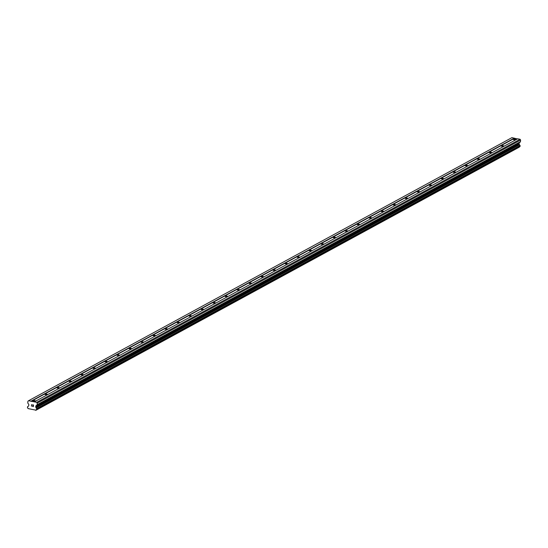 <?xml version="1.0" encoding="UTF-8"?>
<svg xmlns="http://www.w3.org/2000/svg" width="548" height="548" viewBox="0 0 548 548"><rect width="100%" height="100%" fill="white"/><g stroke="black" fill="none" stroke-linecap="round" stroke-linejoin="round"><path stroke-width="0.82" d="M32.949 400.656A1.281 0.356 -175.4 0 1 34.394 400.561A1.281 0.356 -175.4 0 1 35.387 400.992A1.281 0.356 -175.4 0 1 35.278 401.122A1.281 0.356 -175.4 0 1 33.832 401.211A1.281 0.356 -175.4 0 1 32.832 400.787A1.281 0.356 -175.4 0 1 32.949 400.656M44.957 394.122A1.281 0.356 -175.4 0 1 46.402 394.026A1.281 0.356 -175.4 0 1 47.402 394.457A1.281 0.356 -175.4 0 1 47.286 394.587A1.281 0.356 -175.4 0 1 45.84 394.676A1.281 0.356 -175.4 0 1 44.847 394.252A1.281 0.356 -175.4 0 1 44.957 394.122M56.965 387.58A1.281 0.356 -175.4 0 1 58.417 387.491A1.281 0.356 -175.4 0 1 59.41 387.916A1.281 0.356 -175.4 0 1 59.294 388.046A1.281 0.356 -175.4 0 1 57.848 388.142A1.281 0.356 -175.4 0 1 56.855 387.71A1.281 0.356 -175.4 0 1 56.965 387.58M68.973 381.045A1.281 0.356 -175.4 0 1 70.425 380.956A1.281 0.356 -175.4 0 1 71.418 381.381A1.281 0.356 -175.4 0 1 71.302 381.511A1.281 0.356 -175.4 0 1 69.856 381.607A1.281 0.356 -175.4 0 1 68.863 381.175A1.281 0.356 -175.4 0 1 68.973 381.045M80.988 374.51A1.281 0.356 -175.4 0 1 82.433 374.414A1.281 0.356 -175.4 0 1 83.426 374.846A1.281 0.356 -175.4 0 1 83.317 374.976A1.281 0.356 -175.4 0 1 81.864 375.072A1.281 0.356 -175.4 0 1 80.871 374.64A1.281 0.356 -175.4 0 1 80.988 374.51M92.996 367.975A1.281 0.356 -175.4 0 1 94.441 367.879A1.281 0.356 -175.4 0 1 95.434 368.311A1.281 0.356 -175.4 0 1 95.325 368.441A1.281 0.356 -175.4 0 1 93.872 368.537A1.281 0.356 -175.4 0 1 92.879 368.105A1.281 0.356 -175.4 0 1 92.996 367.975M105.004 361.44A1.281 0.356 -175.4 0 1 106.449 361.344A1.281 0.356 -175.4 0 1 107.442 361.776A1.281 0.356 -175.4 0 1 107.333 361.906A1.281 0.356 -175.4 0 1 105.887 361.995A1.281 0.356 -175.4 0 1 104.887 361.57A1.281 0.356 -175.4 0 1 105.004 361.44M117.012 354.905A1.281 0.356 -175.4 0 1 118.457 354.809A1.281 0.356 -175.4 0 1 119.457 355.241A1.281 0.356 -175.4 0 1 119.341 355.371A1.281 0.356 -175.4 0 1 117.895 355.46A1.281 0.356 -175.4 0 1 116.902 355.036A1.281 0.356 -175.4 0 1 117.012 354.905M129.02 348.364A1.281 0.356 -175.4 0 1 130.465 348.275A1.281 0.356 -175.4 0 1 131.465 348.706A1.281 0.356 -175.4 0 1 131.349 348.836A1.281 0.356 -175.4 0 1 129.903 348.925A1.281 0.356 -175.4 0 1 128.91 348.494A1.281 0.356 -175.4 0 1 129.02 348.364M141.028 341.829A1.281 0.356 -175.4 0 1 142.48 341.74A1.281 0.356 -175.4 0 1 143.473 342.164A1.281 0.356 -175.4 0 1 143.357 342.295A1.281 0.356 -175.4 0 1 141.911 342.39A1.281 0.356 -175.4 0 1 140.918 341.959A1.281 0.356 -175.4 0 1 141.028 341.829M153.036 335.294A1.281 0.356 -175.4 0 1 154.488 335.205A1.281 0.356 -175.4 0 1 155.481 335.629A1.281 0.356 -175.4 0 1 155.372 335.76A1.281 0.356 -175.4 0 1 153.919 335.856A1.281 0.356 -175.4 0 1 152.926 335.424A1.281 0.356 -175.4 0 1 153.036 335.294M165.051 328.759A1.281 0.356 -175.4 0 1 166.496 328.663A1.281 0.356 -175.4 0 1 167.489 329.095A1.281 0.356 -175.4 0 1 167.38 329.225A1.281 0.356 -175.4 0 1 165.928 329.321A1.281 0.356 -175.4 0 1 164.934 328.889A1.281 0.356 -175.4 0 1 165.051 328.759M177.059 322.224A1.281 0.356 -175.4 0 1 178.504 322.128A1.281 0.356 -175.4 0 1 179.497 322.56A1.281 0.356 -175.4 0 1 179.388 322.69A1.281 0.356 -175.4 0 1 177.942 322.786A1.281 0.356 -175.4 0 1 176.942 322.354A1.281 0.356 -175.4 0 1 177.059 322.224M189.067 315.689A1.281 0.356 -175.4 0 1 190.512 315.593A1.281 0.356 -175.4 0 1 191.505 316.025A1.281 0.356 -175.4 0 1 191.396 316.155A1.281 0.356 -175.4 0 1 189.951 316.244A1.281 0.356 -175.4 0 1 188.95 315.819A1.281 0.356 -175.4 0 1 189.067 315.689M201.075 309.154A1.281 0.356 -175.4 0 1 202.52 309.058A1.281 0.356 -175.4 0 1 203.52 309.49A1.281 0.356 -175.4 0 1 203.404 309.62A1.281 0.356 -175.4 0 1 201.959 309.709A1.281 0.356 -175.4 0 1 200.965 309.284A1.281 0.356 -175.4 0 1 201.075 309.154M213.083 302.612A1.281 0.356 -175.4 0 1 214.528 302.523A1.281 0.356 -175.4 0 1 215.528 302.948A1.281 0.356 -175.4 0 1 215.412 303.078A1.281 0.356 -175.4 0 1 213.967 303.174A1.281 0.356 -175.4 0 1 212.973 302.743A1.281 0.356 -175.4 0 1 213.083 302.612M225.091 296.078A1.281 0.356 -175.4 0 1 226.543 295.989A1.281 0.356 -175.4 0 1 227.536 296.413A1.281 0.356 -175.4 0 1 227.42 296.543A1.281 0.356 -175.4 0 1 225.975 296.639A1.281 0.356 -175.4 0 1 224.981 296.208A1.281 0.356 -175.4 0 1 225.091 296.078M237.099 289.543A1.281 0.356 -175.4 0 1 238.551 289.447A1.281 0.356 -175.4 0 1 239.544 289.878A1.281 0.356 -175.4 0 1 239.435 290.008A1.281 0.356 -175.4 0 1 237.983 290.104A1.281 0.356 -175.4 0 1 236.989 289.673A1.281 0.356 -175.4 0 1 237.099 289.543M249.114 283.008A1.281 0.356 -175.4 0 1 250.559 282.912A1.281 0.356 -175.4 0 1 251.553 283.343A1.281 0.356 -175.4 0 1 251.443 283.474A1.281 0.356 -175.4 0 1 249.991 283.569A1.281 0.356 -175.4 0 1 248.998 283.138A1.281 0.356 -175.4 0 1 249.114 283.008M261.122 276.473A1.281 0.356 -175.4 0 1 262.567 276.377A1.281 0.356 -175.4 0 1 263.561 276.809A1.281 0.356 -175.4 0 1 263.451 276.939A1.281 0.356 -175.4 0 1 262.006 277.035A1.281 0.356 -175.4 0 1 261.006 276.603A1.281 0.356 -175.4 0 1 261.122 276.473M273.13 269.938A1.281 0.356 -175.4 0 1 274.575 269.842A1.281 0.356 -175.4 0 1 275.569 270.274A1.281 0.356 -175.4 0 1 275.459 270.404A1.281 0.356 -175.4 0 1 274.014 270.493A1.281 0.356 -175.4 0 1 273.014 270.068A1.281 0.356 -175.4 0 1 273.13 269.938M285.138 263.403A1.281 0.356 -175.4 0 1 286.583 263.307A1.281 0.356 -175.4 0 1 287.584 263.739A1.281 0.356 -175.4 0 1 287.467 263.869A1.281 0.356 -175.4 0 1 286.022 263.958A1.281 0.356 -175.4 0 1 285.029 263.533A1.281 0.356 -175.4 0 1 285.138 263.403M297.146 256.861A1.281 0.356 -175.4 0 1 298.598 256.772A1.281 0.356 -175.4 0 1 299.592 257.197A1.281 0.356 -175.4 0 1 299.475 257.327A1.281 0.356 -175.4 0 1 298.03 257.423A1.281 0.356 -175.4 0 1 297.037 256.991A1.281 0.356 -175.4 0 1 297.146 256.861M309.154 250.326A1.281 0.356 -175.4 0 1 310.606 250.237A1.281 0.356 -175.4 0 1 311.6 250.662A1.281 0.356 -175.4 0 1 311.483 250.792A1.281 0.356 -175.4 0 1 310.038 250.888A1.281 0.356 -175.4 0 1 309.045 250.457A1.281 0.356 -175.4 0 1 309.154 250.326M321.169 243.792A1.281 0.356 -175.4 0 1 322.614 243.696A1.281 0.356 -175.4 0 1 323.608 244.127A1.281 0.356 -175.4 0 1 323.498 244.257A1.281 0.356 -175.4 0 1 322.046 244.353A1.281 0.356 -175.4 0 1 321.053 243.922A1.281 0.356 -175.4 0 1 321.169 243.792M333.177 237.257A1.281 0.356 -175.4 0 1 334.623 237.161A1.281 0.356 -175.4 0 1 335.616 237.592A1.281 0.356 -175.4 0 1 335.506 237.722A1.281 0.356 -175.4 0 1 334.061 237.818A1.281 0.356 -175.4 0 1 333.061 237.387A1.281 0.356 -175.4 0 1 333.177 237.257M345.185 230.722A1.281 0.356 -175.4 0 1 346.631 230.626A1.281 0.356 -175.4 0 1 347.624 231.057A1.281 0.356 -175.4 0 1 347.514 231.188A1.281 0.356 -175.4 0 1 346.069 231.283A1.281 0.356 -175.4 0 1 345.069 230.852A1.281 0.356 -175.4 0 1 345.185 230.722M357.193 224.187A1.281 0.356 -175.4 0 1 358.639 224.091A1.281 0.356 -175.4 0 1 359.639 224.522A1.281 0.356 -175.4 0 1 359.522 224.653A1.281 0.356 -175.4 0 1 358.077 224.742A1.281 0.356 -175.4 0 1 357.084 224.317A1.281 0.356 -175.4 0 1 357.193 224.187M369.201 217.652A1.281 0.356 -175.4 0 1 370.647 217.556A1.281 0.356 -175.4 0 1 371.647 217.988A1.281 0.356 -175.4 0 1 371.53 218.118A1.281 0.356 -175.4 0 1 370.085 218.207A1.281 0.356 -175.4 0 1 369.092 217.782A1.281 0.356 -175.4 0 1 369.201 217.652M381.209 211.11A1.281 0.356 -175.4 0 1 382.662 211.021A1.281 0.356 -175.4 0 1 383.655 211.446A1.281 0.356 -175.4 0 1 383.538 211.576A1.281 0.356 -175.4 0 1 382.093 211.672A1.281 0.356 -175.4 0 1 381.1 211.24A1.281 0.356 -175.4 0 1 381.209 211.11M393.217 204.575A1.281 0.356 -175.4 0 1 394.67 204.486A1.281 0.356 -175.4 0 1 395.663 204.911A1.281 0.356 -175.4 0 1 395.553 205.041A1.281 0.356 -175.4 0 1 394.101 205.137A1.281 0.356 -175.4 0 1 393.108 204.705A1.281 0.356 -175.4 0 1 393.217 204.575M405.232 198.04A1.281 0.356 -175.4 0 1 406.678 197.944A1.281 0.356 -175.4 0 1 407.671 198.376A1.281 0.356 -175.4 0 1 407.561 198.506A1.281 0.356 -175.4 0 1 406.109 198.602A1.281 0.356 -175.4 0 1 405.116 198.171A1.281 0.356 -175.4 0 1 405.232 198.04M417.24 191.505A1.281 0.356 -175.4 0 1 418.686 191.41A1.281 0.356 -175.4 0 1 419.679 191.841A1.281 0.356 -175.4 0 1 419.569 191.971A1.281 0.356 -175.4 0 1 418.124 192.067A1.281 0.356 -175.4 0 1 417.124 191.636A1.281 0.356 -175.4 0 1 417.24 191.505M429.248 184.971A1.281 0.356 -175.4 0 1 430.694 184.875A1.281 0.356 -175.4 0 1 431.687 185.306A1.281 0.356 -175.4 0 1 431.577 185.436A1.281 0.356 -175.4 0 1 430.132 185.532A1.281 0.356 -175.4 0 1 429.132 185.101A1.281 0.356 -175.4 0 1 429.248 184.971M441.256 178.436A1.281 0.356 -175.4 0 1 442.702 178.34A1.281 0.356 -175.4 0 1 443.702 178.771A1.281 0.356 -175.4 0 1 443.585 178.901A1.281 0.356 -175.4 0 1 442.14 178.991A1.281 0.356 -175.4 0 1 441.147 178.566A1.281 0.356 -175.4 0 1 441.256 178.436M453.265 171.901A1.281 0.356 -175.4 0 1 454.717 171.805A1.281 0.356 -175.4 0 1 455.71 172.236A1.281 0.356 -175.4 0 1 455.594 172.367A1.281 0.356 -175.4 0 1 454.148 172.456A1.281 0.356 -175.4 0 1 453.155 172.031A1.281 0.356 -175.4 0 1 453.265 171.901M465.273 165.359A1.281 0.356 -175.4 0 1 466.725 165.27A1.281 0.356 -175.4 0 1 467.718 165.695A1.281 0.356 -175.4 0 1 467.602 165.825A1.281 0.356 -175.4 0 1 466.156 165.921A1.281 0.356 -175.4 0 1 465.163 165.489A1.281 0.356 -175.4 0 1 465.273 165.359M477.287 158.824A1.281 0.356 -175.4 0 1 478.733 158.735A1.281 0.356 -175.4 0 1 479.726 159.16A1.281 0.356 -175.4 0 1 479.616 159.29A1.281 0.356 -175.4 0 1 478.164 159.386A1.281 0.356 -175.4 0 1 477.171 158.954A1.281 0.356 -175.4 0 1 477.287 158.824M489.296 152.289A1.281 0.356 -175.4 0 1 490.741 152.193A1.281 0.356 -175.4 0 1 491.734 152.625A1.281 0.356 -175.4 0 1 491.625 152.755A1.281 0.356 -175.4 0 1 490.172 152.851A1.281 0.356 -175.4 0 1 489.179 152.419A1.281 0.356 -175.4 0 1 489.296 152.289M501.304 145.754A1.281 0.356 -175.4 0 1 502.749 145.658A1.281 0.356 -175.4 0 1 503.742 146.09A1.281 0.356 -175.4 0 1 503.633 146.22A1.281 0.356 -175.4 0 1 502.187 146.316A1.281 0.356 -175.4 0 1 501.187 145.884A1.281 0.356 -175.4 0 1 501.304 145.754M513.312 139.219A1.281 0.356 -175.4 0 1 514.757 139.124A1.281 0.356 -175.4 0 1 515.757 139.555A1.281 0.356 -175.4 0 1 515.641 139.685A1.281 0.356 -175.4 0 1 514.195 139.774A1.281 0.356 -175.4 0 1 513.202 139.35A1.281 0.356 -175.4 0 1 513.312 139.219M34.291 401.862L517.655 138.795L520.052 139.274L520.6 140.021L520.47 141.631L37.106 404.698A0.548 0.486 61.4 0 1 36.928 405.041L35.983 405.787A0.548 0.486 -118.6 0 0 35.805 406.13L35.736 406.993A0.548 0.486 -118.6 0 0 35.853 407.39L36.147 407.794A0.877 0.774 -118.6 0 0 36.709 408.575L36.641 409.589A0.877 0.774 -118.6 0 0 35.963 410.171L28.03 408.582A0.877 0.774 -118.6 0 0 27.462 407.753L27.551 406.746A0.877 0.774 -118.6 0 0 28.222 406.212L28.571 405.938A0.548 0.486 -118.6 0 0 28.749 405.595L28.818 404.732A0.548 0.486 -118.6 0 0 28.702 404.328L27.9 403.239A0.548 0.486 61.4 0 1 27.784 402.835L27.914 401.232L28.565 400.718L34.291 401.862L36.689 402.342L37.237 403.095L37.106 404.698M36.695 409.562L520.038 146.508L520.079 145.508A0.877 0.774 -118.6 0 1 519.518 144.727L519.216 144.323A0.548 0.486 -118.6 0 1 519.1 143.918L519.175 143.062A0.548 0.486 -118.6 0 1 519.346 142.72L520.292 141.973A0.548 0.486 -118.6 0 0 520.47 141.631M519.436 146.837A0.877 0.774 -118.6 0 0 519.326 147.097L35.963 410.171M35.764 410.356L519.326 147.097M28.565 400.718L511.928 137.644L517.422 138.925M33.27 406.452L33.318 405.815L33.27 406.452L32.503 406.294L33.27 406.452M33.318 405.815L32.901 405.732L33.318 405.815M32.907 405.63L33.332 405.712L32.907 405.63M33.332 405.712L33.38 405.082L33.332 405.712M33.38 405.082L32.606 404.924L33.38 405.082M32.49 406.404L33.36 406.575L32.49 406.404M32.62 404.821L33.49 404.993L33.36 406.575M31.421 406.184L31.551 404.602L31.421 406.184M31.647 404.623L31.537 406L31.551 404.602M520.052 139.274L36.689 402.342M520.6 140.021L37.237 403.095M519.463 144.658L36.1 407.733M519.518 144.727L36.147 407.794M520.086 146.432L36.716 409.5M514.325 138.123L30.962 401.198M514.483 138.336L31.113 401.403M520.292 141.973L36.928 405.041M519.346 142.72L35.983 405.787M519.175 143.062L35.805 406.13M519.1 143.918L35.736 406.993M519.216 144.323L35.853 407.39M520.079 145.508L36.709 408.575M520.148 145.624L36.785 408.698M519.292 147.159L35.928 410.226M28.119 406.438L27.551 406.746M520.038 146.508L36.668 409.582M28.126 406.417L27.51 406.753"/></g></svg>
